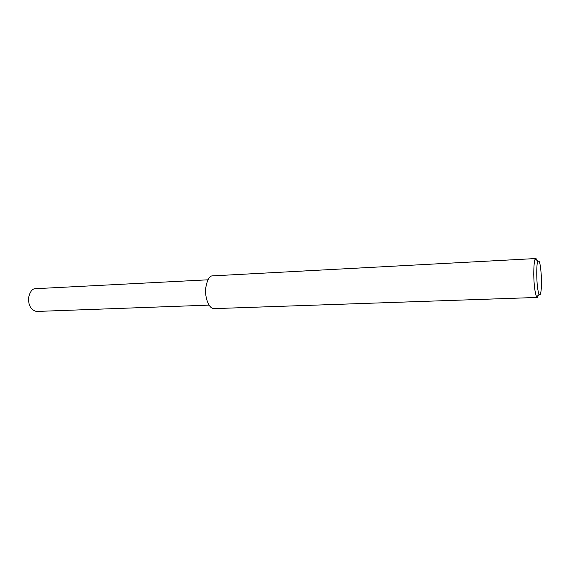 <?xml version="1.0" encoding="UTF-8"?>
<svg xmlns="http://www.w3.org/2000/svg" width="570" height="570" viewBox="0 0 570 570"><rect width="100%" height="100%" fill="white"/><g stroke="black" fill="none" stroke-linecap="round" stroke-linejoin="round"><path stroke-width="0.85" d="M538.472 295.053L537.218 297.447L536.584 296.87C534.902 292.524 533.955 285.014 533.755 274.334C533.826 265.363 534.332 260.248 535.266 258.98L535.864 258.538L536.42 258.987L537.075 260.483M538.978 261.224C539.947 262.293 540.752 267.508 541.386 276.877C541.885 286.176 540.901 297.426 539.142 294.405C536.021 287.829 536.32 260.554 537.987 261.238L538.978 261.224M537.218 297.447L213.942 308.627C208.72 308.712 204.715 296.998 205.692 288.27C207.174 279.692 209.546 275.552 212.802 275.866L535.75 258.545M209.026 305.121L36.402 311.462C30.773 309.859 28.179 305.171 28.635 297.39C30.139 291.413 32.462 288.513 35.611 288.684L207.893 279.813M536.584 296.87L539.142 294.405M535.266 258.98L537.987 261.238"/></g></svg>
